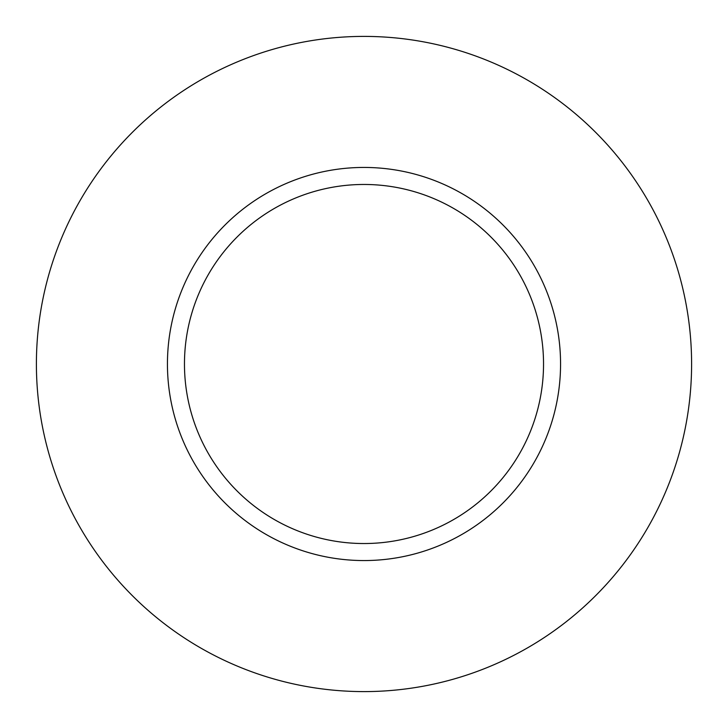 <?xml version="1.0" encoding="UTF-8"?>
<svg xmlns="http://www.w3.org/2000/svg" width="728" height="728" viewBox="0 0 728 728"><rect width="100%" height="100%" fill="white"/><g stroke="black" fill="none" stroke-linecap="round" stroke-linejoin="round"><path stroke-width="1.09" d="M184.466 364A179.534 179.534 0 0 1 364 184.466A179.534 179.534 0 0 1 543.534 364A179.534 179.534 0 0 1 364 543.534A179.534 179.534 0 0 1 184.466 364M560.56 364A196.56 196.56 0 0 1 364 560.56A196.56 196.56 0 0 1 167.44 364A196.56 196.56 0 0 1 364 167.44A196.56 196.56 0 0 1 560.56 364M691.6 364A327.6 327.6 0 0 1 364 691.6A327.6 327.6 0 0 1 36.4 364A327.6 327.6 0 0 1 364 36.4A327.6 327.6 0 0 1 691.6 364"/></g></svg>
